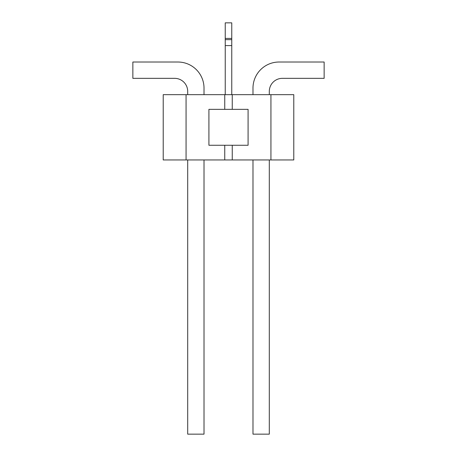 <?xml version="1.0" encoding="UTF-8"?>
<svg xmlns="http://www.w3.org/2000/svg" width="457" height="457" viewBox="0 0 457 457"><rect width="100%" height="100%" fill="white"/><g stroke="black" fill="none" stroke-linecap="round" stroke-linejoin="round"><path stroke-width="0.69" d="M282.363 78.341A13.059 13.059 0 0 0 269.304 91.4A13.059 13.059 0 0 1 282.363 78.341A13.059 13.059 0 0 0 269.304 91.4A13.059 13.059 0 0 1 282.363 78.341L324.144 78.341L324.144 62.021L279.096 62.021A26.112 26.112 0 0 0 252.984 88.138L252.984 94.662M324.144 62.021L279.096 62.021M269.304 94.662L269.304 91.4M204.016 88.138L204.016 94.662L204.016 88.138A26.112 26.112 0 0 0 177.904 62.021L132.856 62.021L132.856 78.341L174.637 78.341A13.059 13.059 0 0 1 187.696 91.4A13.059 13.059 0 0 0 174.637 78.341A13.059 13.059 0 0 1 187.696 91.4A13.059 13.059 0 0 0 174.637 78.341M187.696 91.4L187.696 94.662M252.984 159.95L252.984 434.15L269.304 434.15L269.304 159.95M187.696 159.95L187.696 434.15L204.016 434.15L204.016 159.95M232.253 109.354L232.253 94.662L163.212 94.662L163.212 159.95L186.062 159.95L186.062 94.662M270.938 159.95L270.938 94.662L293.788 94.662L293.788 159.95L232.253 159.95L232.253 145.263M270.938 94.662L232.253 94.662M232.253 159.95L224.747 159.95L224.747 145.263M224.747 109.354L224.747 94.662M224.747 159.95L186.062 159.95M248.088 145.263L248.088 109.354L208.912 109.354L208.912 145.263L248.088 145.263M231.762 94.662L231.762 22.85L225.238 22.85L225.238 94.662M231.762 38.411L225.238 38.411M231.762 39.656L225.238 39.656M231.762 45.591L225.238 45.591"/></g></svg>
